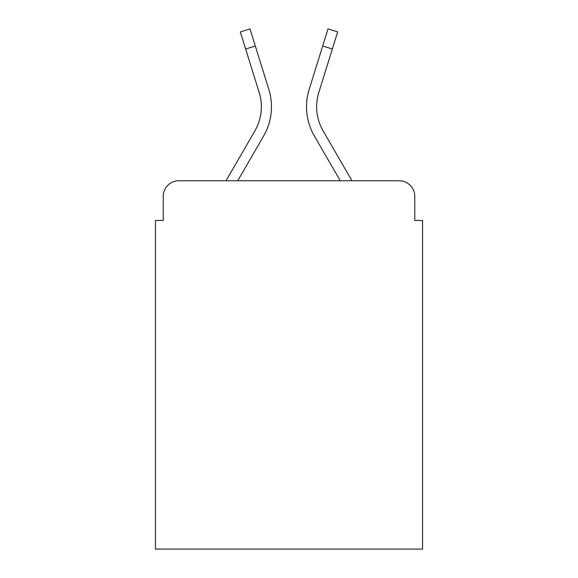 <?xml version="1.0" encoding="UTF-8"?>
<svg xmlns="http://www.w3.org/2000/svg" width="578" height="578" viewBox="0 0 578 578"><rect width="100%" height="100%" fill="white"/><g stroke="black" fill="none" stroke-linecap="round" stroke-linejoin="round"><path stroke-width="0.87" d="M163.234 196.332L163.234 220.471L163.234 196.332A15.577 15.577 0 0 1 178.812 180.755L226.034 180.755L254.855 130.968A48.285 48.285 0 0 0 259.168 92.422L240.325 31.913L249.992 28.9L268.835 89.409A58.407 58.407 0 0 1 263.619 136.04L237.731 180.755L340.269 180.755L314.381 136.04A58.407 58.407 0 0 1 309.165 89.409L328.008 28.9L337.675 31.913L332.343 49.014L322.683 46.002M414.766 220.471L414.766 196.332L414.766 220.471L422.554 220.471L422.554 549.1L155.446 549.1L155.446 220.471L163.234 220.471M414.766 196.332A15.577 15.577 0 0 0 399.188 180.755L178.812 180.755M332.343 49.014L318.832 92.422A48.285 48.285 0 0 0 323.145 130.968A48.285 48.285 0 0 1 318.832 92.422A48.285 48.285 0 0 0 323.145 130.968A48.285 48.285 0 0 1 318.832 92.422A48.285 48.285 0 0 0 323.145 130.968A48.285 48.285 0 0 1 318.832 92.422A48.285 48.285 0 0 0 323.145 130.968A48.285 48.285 0 0 1 318.832 92.422A48.285 48.285 0 0 0 323.145 130.968A48.285 48.285 0 0 1 318.832 92.422A48.285 48.285 0 0 0 323.145 130.968A48.285 48.285 0 0 1 318.832 92.422A48.285 48.285 0 0 0 323.145 130.968A48.285 48.285 0 0 1 318.832 92.422A48.285 48.285 0 0 0 323.145 130.968A48.285 48.285 0 0 1 318.832 92.422A48.285 48.285 0 0 0 323.145 130.968A48.285 48.285 0 0 1 318.832 92.422A48.285 48.285 0 0 0 323.145 130.968A48.285 48.285 0 0 1 318.832 92.422A48.285 48.285 0 0 0 323.145 130.968L351.966 180.755L399.188 180.755M255.317 46.002L268.835 89.409L255.317 46.002L268.835 89.409L255.317 46.002L268.835 89.409L255.317 46.002L268.835 89.409L255.317 46.002L268.835 89.409L255.317 46.002L268.835 89.409L255.317 46.002L268.835 89.409L255.317 46.002L268.835 89.409L255.317 46.002L268.835 89.409L255.317 46.002L268.835 89.409L255.317 46.002L245.657 49.014M254.855 130.968A48.285 48.285 0 0 0 259.168 92.422A48.285 48.285 0 0 1 254.855 130.968A48.285 48.285 0 0 0 259.168 92.422A48.285 48.285 0 0 1 254.855 130.968A48.285 48.285 0 0 0 259.168 92.422A48.285 48.285 0 0 1 254.855 130.968A48.285 48.285 0 0 0 259.168 92.422A48.285 48.285 0 0 1 254.855 130.968A48.285 48.285 0 0 0 259.168 92.422A48.285 48.285 0 0 1 254.855 130.968A48.285 48.285 0 0 0 259.168 92.422A48.285 48.285 0 0 1 254.855 130.968A48.285 48.285 0 0 0 259.168 92.422A48.285 48.285 0 0 1 254.855 130.968A48.285 48.285 0 0 0 259.168 92.422A48.285 48.285 0 0 1 254.855 130.968A48.285 48.285 0 0 0 259.168 92.422"/></g></svg>
